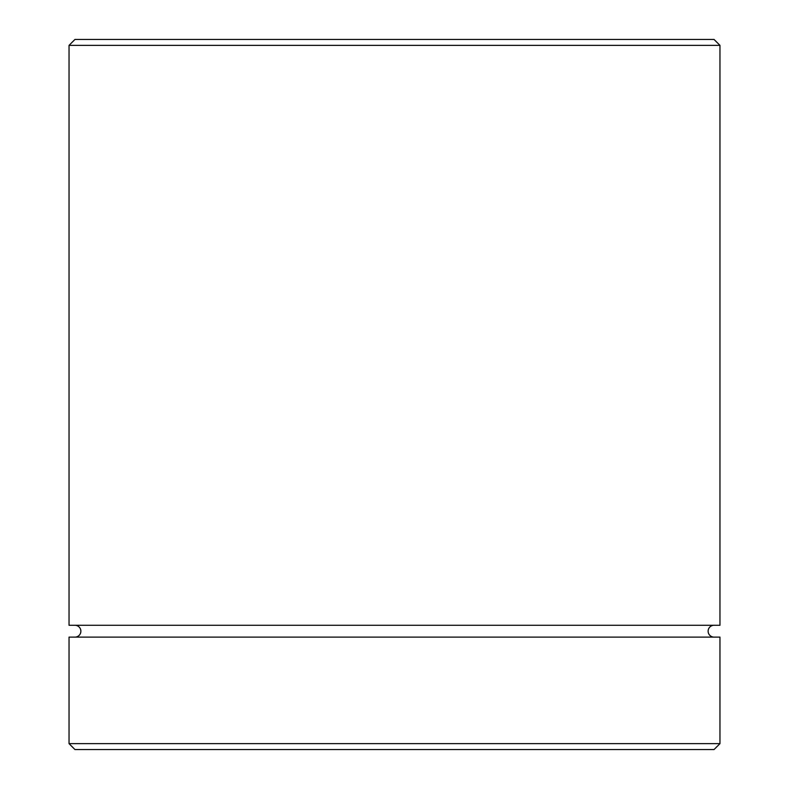 <?xml version="1.0" encoding="UTF-8"?>
<svg xmlns="http://www.w3.org/2000/svg" width="789" height="789" viewBox="0 0 789 789"><rect width="100%" height="100%" fill="white"/><g stroke="black" fill="none" stroke-linecap="round" stroke-linejoin="round"><path stroke-width="1.18" d="M74.955 625.283A5.917 5.917 0 0 1 80.873 631.2A5.917 5.917 0 0 1 74.955 637.117M714.045 625.283A5.917 5.917 0 0 0 708.127 631.2A5.917 5.917 0 0 0 714.045 637.117M69.037 45.367L74.955 39.45L714.045 39.45L719.962 45.367L69.037 45.367L69.037 625.283L719.962 625.283L719.962 45.367M714.045 749.55L74.955 749.55L69.037 743.632L719.962 743.632L714.045 749.55M719.962 743.632L719.962 637.117L69.037 637.117L69.037 743.632"/></g></svg>
